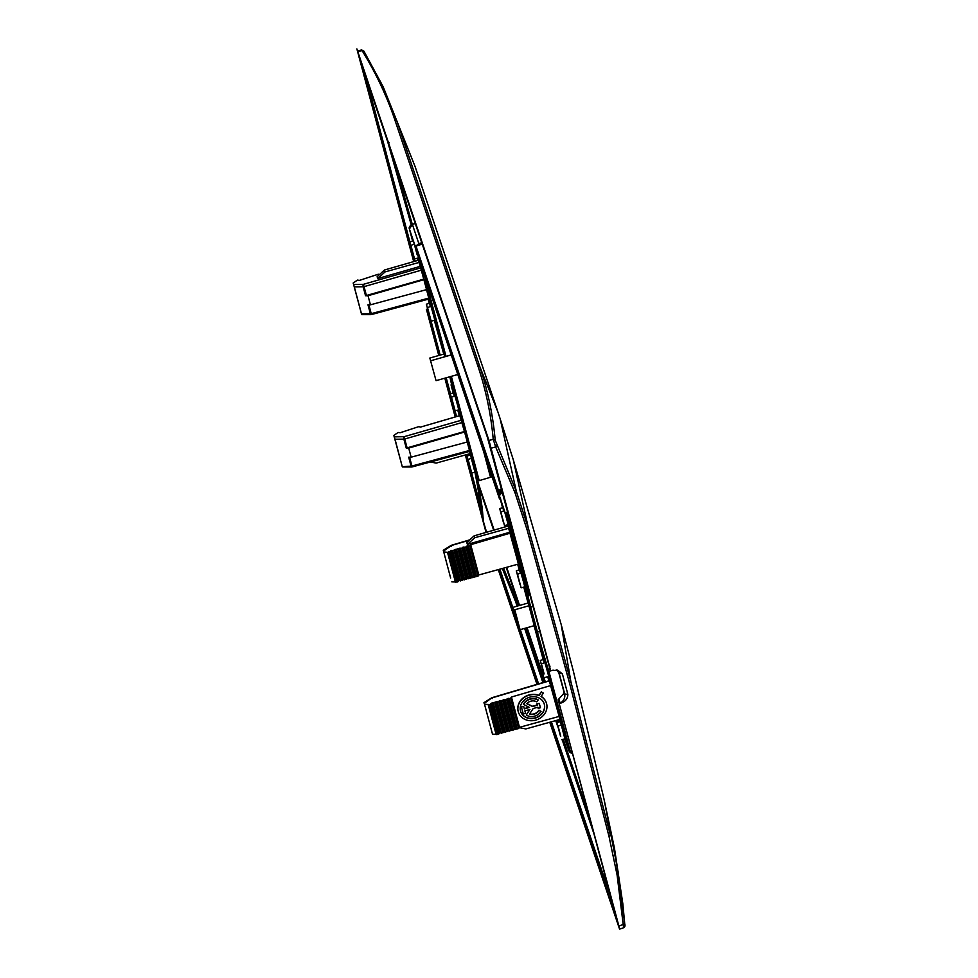 <?xml version="1.0" encoding="UTF-8"?>
<svg xmlns="http://www.w3.org/2000/svg" width="978" height="978" viewBox="0 0 978 978"><rect width="100%" height="100%" fill="white"/><g stroke="black" fill="none" stroke-linecap="round" stroke-linejoin="round"><path stroke-width="1.47" d="M613.353 906.349L613.878 910.787L613.793 907.987M613.829 908.269L558.169 699.759L618.915 926.142L624.722 923.733L624.82 925.396M613.878 910.787L550.223 722.131M486.592 532.264L483.34 521.298L480.968 507.888L482.24 508.181L478.584 484.77M428.987 313.315L427.716 313.119L426.432 309.305L438.78 355.503M486.042 532.423L465.345 454.966M455.198 416.983L444.831 378.18M603.927 798.72L573.401 671.336L561.176 624.441L570.859 681.617L569.465 682.803L609.062 836.642L617.081 874.907L618.499 873.831L603.927 798.72L614.465 848.256L624.722 923.733C625.284 925.763 624.93 927.095 623.671 927.731L619.6 929.1L619.331 928.415L549.77 722.253M536.983 684.343L498.279 569.612M619.331 928.415L618.915 926.142M613.842 910.714L611.507 899.418M624.722 923.745L622.852 903.892L614.465 848.256M617.081 874.907L623.512 927.01M484.306 453.878L490.553 477.252L477.594 481.078L494.134 530.088M506.677 567.289L519.55 605.443M527.069 627.705L545.333 681.874M558.169 719.918L558.903 722.07M543.902 674.013L540.259 660.443L544.135 673.964M543.792 672.668L541.433 663.879L543.792 672.668M560.528 736.251L556.885 722.681L560.761 736.202M560.418 734.906L558.071 726.116L560.418 734.906M484.122 453.327L490.516 477.252L492.056 476.848M477.594 481.066L479.562 488.462L477.594 481.066M543.878 659.343L540.259 660.443L543.902 659.404M541.433 663.879L544.856 662.558M560.504 721.581L556.885 722.681L560.528 721.642M558.071 726.116L561.482 724.796M558.572 671.813L563.695 690.981L563.817 693.402L558.169 699.759L558.793 698.989L560.211 703.194C563.744 700.969 565.247 697.901 564.722 694.013L559.049 672.815L556.335 669.967M569.465 682.803L527.081 529.795L515.003 492.765L495.675 446.946L493.23 439.318L488.976 440.467L550.675 670.712L557.546 670.138L562.362 673.818L567.863 694.404C567.802 698.708 565.345 701.654 560.48 703.231L559.453 703.573M493.694 458.425L549.379 666.886L487.24 436.775L363.254 69.279L363.327 72.079L368.254 85.942L369.464 86.015M550.675 670.712L549.391 666.898L550.027 666.177L549.391 666.898M488.976 440.467L357.508 50.917L361.689 49.939L363.987 51.308L383.144 86.7L415.075 166.492L383.144 86.7L363.987 51.308M515.003 492.765L516.347 491.445L528.462 528.585L513.254 459.636L500.149 418.78L516.347 491.445L495.198 440.198C492.936 414.904 487.753 390.246 479.648 366.212L396.909 120.979A1.773 1.54 161.4 0 0 394.953 120.172C386.86 96.186 375.894 72.995 362.08 50.611L357.777 51.614L358.192 53.876L413.694 261.603M487.325 437.056L363.229 69.23M491.213 448.144L495.675 446.946L496.971 445.54M394.953 120.172L477.692 365.405C485.785 389.403 490.956 414.036 493.23 439.318L495.198 440.198M502.313 490.687L497.545 491.555L415.173 247.41L499.514 498.939L500.822 499.122M519.966 584.392L516.323 570.822L520.186 584.343M517.496 574.257L521.14 587.827L517.496 574.257L520.919 572.937M503.34 522.142L499.697 508.584L503.56 522.105M500.87 512.02L504.514 525.589L500.87 512.02L504.293 510.699M519.941 569.722L516.323 570.822L519.954 569.783M499.721 508.597L503.328 507.545M483.425 521.592L482.24 508.181M451.481 397.239L455.125 410.809L451.481 397.239L454.904 395.919M453.951 407.374L450.308 393.804L454.171 407.325M468.107 459.477L471.751 473.046L468.107 459.477L471.53 458.156M470.577 469.611L466.934 456.041L470.797 469.562M453.926 392.704L450.308 393.804L453.939 392.765M470.552 454.941L466.934 456.041L470.565 455.002M427.472 308.999L426.432 309.305M363.29 71.932L366.628 79.291M431.164 321.163L427.533 307.618L431.164 321.163M430.002 317.74L426.359 304.182L430.234 317.703M414.538 258.925L410.907 245.38L414.538 258.925L418.205 257.972M412.105 250.747L409.733 241.945L412.349 250.71M426.384 304.195L430.002 303.143M427.533 307.618L430.956 306.297M409.758 241.957L413.376 240.906M410.907 245.38L414.33 244.06M450.638 578.022L443.376 550.577L450.638 578.022M443.45 551.127L451.469 545.492L451.591 546.176L451.469 545.492A1.773 0.807 -122.1 0 0 450.944 545.492L443.266 550.296M503.536 510.271C499.709 496.054 503.902 508.487 507.472 521.959L508.976 528.328L507.692 524.746M502.044 503.902L502.839 507.631M520.162 572.509C516.335 558.291 520.528 570.724 524.098 584.196L525.602 590.565L524.318 586.983M518.67 566.14L519.465 569.868M528.206 603.622L523.792 587.118L528.927 605.761L514.758 609.771L520.076 629.685L514.758 609.771M499.355 495.626L505.822 514.807L507.13 515.027L528.389 594.587L527.093 594.428A1.174 1.174 0 0 0 528.523 595.174L529.954 594.159M507.668 510.736L505.822 514.807L527.081 594.367L528.523 595.174L530.113 594.746M528.047 603.035L513.841 607.069M528.927 605.761L534.245 625.675L520.076 629.685M509.856 532.228L467.411 544.404L466.799 542.594L474.11 535.858L508.059 526.078L518.426 564.061L478.804 574.966L478.01 576.152L469.917 545.883L470.711 544.673L478.804 574.966M451.824 581.837L457.166 582.081L458.694 580.798L478.01 576.152M510.174 533.169L470.711 544.673M474.587 576.421L466.518 546.201L469.917 545.883M466.518 546.201L465.956 547.032L462.557 547.35L462.007 548.193L459.574 548.218L447.679 552.289L455.675 582.216M455.479 582.24L447.484 552.313L443.841 551.959M519.306 727.632L525.822 728.94L559.868 719.441L564.881 738.842M559.502 719.551L560.039 721.727M559.868 719.441L559.061 716.434M483.963 702.656L491.641 697.852A1.773 0.807 57.9 0 1 492.166 697.852L549.318 680.92L559.123 716.422L519.514 727.326L518.707 728.512L510.626 698.243L491.384 703.182L489.868 704.49L484.538 704.319L492.521 734.197L484.538 704.319M548.255 676.605L549.538 680.199L548.047 673.818C544.453 660.309 540.284 647.937 544.098 662.143M542.619 655.761L543.413 659.49M467.411 544.404L474.746 537.741L508.792 528.254M474.11 535.858L474.746 537.741M484.159 703.488L492.081 697.656A1.773 1.773 0 0 0 491.641 697.852M572.485 753.353L570.37 752.73L568.89 750.872L564.844 738.855L568.841 750.676L570.137 750.908L548.89 671.348L547.582 671.116L548.45 669.832A29.548 0.807 74.2 0 1 537.435 632.008L536.127 631.788A30.721 0.844 -105.8 0 0 547.582 671.116L568.89 750.872L572.448 753.231M550.871 685.529L511.421 697.033L510.626 698.243M511.421 697.033L519.514 727.326M541.286 691.825L543.352 693.047L541.286 691.825L538.988 695.321A14.731 12.873 161.4 0 0 523.377 697.779A14.731 12.873 161.4 0 0 518.169 711.409A14.731 12.873 161.4 0 0 518.377 712.106A14.731 12.873 161.4 0 0 518.426 712.241M546.335 702.827A14.731 12.873 161.4 0 0 546.286 702.693A14.731 12.873 161.4 0 0 541.164 696.385M520.663 711.495A12.372 10.819 161.4 0 0 535.541 717.73A12.372 10.819 161.4 0 0 544.233 704.026A12.372 10.819 161.4 0 0 544.098 703.573M529.624 713.903A7.628 6.675 161.4 0 0 538.927 710.199L541.054 711.336A9.988 8.729 161.4 0 1 526.274 715.028L529.954 709.441L524.88 710.884L525.541 713.353L523.279 714.001L521.421 707.057L523.682 706.409L524.342 708.891L529.428 707.449L523.389 704.319A9.988 8.729 161.4 0 1 538.059 699.783L536.8 701.849A7.628 6.675 161.4 0 0 526.714 703.683L532.631 706.544L537.313 705.211L537.008 704.038L539.269 703.402L540.431 707.73L538.157 708.378L537.851 707.204L533.157 708.537L529.489 714.111A7.628 6.675 161.4 0 0 539.012 710.468L541.054 711.336M526.274 715.028L529.624 709.539M523.279 714.001L521.323 706.776L523.682 706.409M524.269 708.61L529.037 707.265M526.849 703.524L532.533 706.275L537.228 704.942L536.91 703.769L539.269 703.402M538.157 708.378L537.827 707.204M492.521 734.197L497.863 734.441L499.391 733.145L518.707 728.512M496.372 734.576L488.377 704.649M538.988 695.321L539.074 695.59A14.731 12.873 161.4 0 0 523.462 698.047A14.731 12.873 161.4 0 0 518.254 711.691A14.731 12.873 161.4 0 0 518.474 712.375A14.731 12.873 161.4 0 0 536.543 719.869A14.731 12.873 161.4 0 0 546.384 702.962A14.731 12.873 161.4 0 0 541.054 696.544L543.352 693.047M541.372 692.094L539.074 695.59M520.528 711.043A12.372 10.819 161.4 0 0 520.699 711.629A12.372 10.819 161.4 0 0 535.553 718.023A12.372 10.819 161.4 0 0 544.33 704.294A12.372 10.819 161.4 0 0 544.147 703.72A12.372 10.819 161.4 0 0 529.294 697.314A12.372 10.819 161.4 0 0 520.528 711.043M538.144 700.052A9.988 8.729 161.4 0 0 523.487 704.588M395.014 439.256L402.276 466.702L393.828 435.442L395.014 439.256L403.865 439.134A1.773 0.733 -90.8 0 1 404.061 436.701L394.293 436.836M393.828 435.442L398.095 432.472L400.149 432.741L418.975 426.579L420.369 427.141L459.819 415.638L464.44 431.518L406.261 448.107L408.706 448.083L411.139 457.178L408.682 457.178L411.078 466.151A1.773 0.856 -15 0 0 411.958 466.029L412.08 466.714A1.773 0.721 -90 0 1 411.689 466.983A1.773 0.721 -90 0 1 411.078 466.151L402.276 466.702M470.076 455.088L469.746 453.743M470.137 453.633L474.929 472.203M453.45 392.85L452.655 389.122M454.147 395.503C450.32 381.273 454.513 393.706 458.083 407.178L459.587 413.56L458.303 409.965M451.151 385.283L452.019 383.999M436.066 380.662L429.831 358.034L436.066 380.662L457.557 374.574M450.956 355.014L430.748 360.748M425.491 279.537L446.017 356.371L444.709 356.139L444 354.024L429.831 358.034M412.08 466.714L409.586 457.178M411.958 466.029L469.501 450.455L469.623 451.139L467.239 441.995M412.875 240.991L412.093 237.263L415.149 246.847M417.728 258.106L419.012 261.688L418.181 257.874M420.674 267.886L423.743 279.158L365.552 295.747L363.156 286.774A1.773 0.733 -90.8 0 1 363.364 284.341L420.674 267.886L418.376 260.258L384.427 270.026L377.117 276.762L377.728 278.583L385.063 271.921L384.427 270.026M423.743 279.158L426.567 289.622L370.442 304.818L368.009 295.723L365.552 295.747M354.305 286.896L353.596 284.476L363.364 284.341L364.036 286.64A1.773 0.856 -15 0 1 363.156 286.774L354.305 286.896L361.493 313.791L370.381 313.791A1.773 0.856 165 0 0 371.249 313.669L428.804 298.094L428.926 298.779L426.542 289.635M464.44 431.518L467.276 441.983L411.139 457.178M469.587 451.371L470.186 453.621L436.139 463.107L430.442 461.971M434.354 320.344L435.638 323.938L434.146 317.557C430.564 304.048 426.384 291.676 430.198 305.869M429.513 303.229L428.719 299.5M464.611 432.031L408.706 448.083M353.596 284.476L361.579 314.341M446.017 356.371L450.944 354.99M370.442 304.818L367.985 304.818L370.381 313.791A1.773 0.721 90 0 0 370.992 314.623A1.773 1.773 0 0 0 371.457 314.561L429 298.987M379.378 274.671L378.266 274.219L359.452 280.393L357.398 280.111L353.131 283.082M420.173 266.395L377.728 278.583M419.11 262.422L385.063 271.921M423.914 279.671L368.009 295.723M368.633 83.778L356.872 48.9L412.765 258.143M537.435 684.209L498.731 569.477M483.34 521.298L465.601 454.892M455.455 416.909L445.088 378.107M439.024 355.43L427.716 313.119M611.018 897.608L551.384 721.813M538.585 683.866L520.284 629.636M518.303 623.768L499.88 569.159M609.062 836.642L610.443 835.469L570.859 681.617L528.462 528.585L527.081 529.795M558.426 722.216L557.704 720.053L558.426 722.216M544.868 682.008L526.592 627.839L544.868 682.008M506.201 567.423L519.073 605.578L506.213 567.423M479.611 488.572A1.174 1.027 -18.6 0 1 479.587 488.523L493.658 530.223L479.562 488.462A1.174 1.174 0 0 0 479.587 488.523A1.174 1.027 -18.6 0 1 479.562 488.462M502.337 568.487L515.626 601.69A1.174 1.027 161.4 0 0 516.482 600.529L518.254 605.81M525.773 628.084L544.049 682.253M556.873 720.285L557.607 722.461M563.279 739.27L589.404 816.691M503.584 568.145L516.482 600.529L516.054 596.604M515.626 601.69L517.117 606.14M524.636 628.402L542.912 682.595M555.736 720.603L557.888 726.984M562.142 739.576L594.147 834.442M563.695 690.981L564.722 694.013M558.927 672.497L559.147 673.145M562.362 673.818L559.159 673.206M567.863 694.404L564.697 693.952M413.938 261.529L363.327 72.079M477.692 365.405A1.773 1.54 161.4 0 1 479.648 366.212L497.814 411.726L415.075 166.492M499.379 493.756L498.364 490.247A1.174 1.027 -18.6 0 0 497.545 491.555L499.514 498.939M417.141 254.769L415.173 247.41A1.174 1.027 161.4 0 1 416.005 246.101L498.364 490.247L501.897 489.134M416.005 246.101L422.239 244.121M470.736 469.574L480.968 507.888L477.716 486.824L478.988 487.093M477.716 486.824L475.076 472.802M467.105 455.992L466.726 454.574M456.579 416.579L454.11 407.337M450.479 393.743L446.212 377.789M440.149 355.112L430.161 317.716M427.276 309.182L428.694 313.388M387.496 141.15L387.899 142.519L389.146 142.69M409.904 241.884L368.254 85.942L372.337 96.199M395.711 165.49L412.276 224.292M415.063 261.199L413.535 255.478M387.899 142.519L411.212 224.781M502.362 491.042L502.301 490.907C499.636 492.472 498.658 494.049 499.355 495.638L502.582 507.704L499.367 495.663L502.582 491.714M507.13 515.027L508.108 512.362M507.166 524.88L507.533 526.237L507.166 524.88M517.692 564.257L519.208 569.942L517.692 564.257M527.765 595.137A29.548 0.807 -105.8 0 0 530.785 607.106L537.435 632.008L539.88 631.323M533.23 606.433L529.477 606.886L536.127 631.788M527.081 594.367A30.721 0.844 -105.8 0 0 529.477 606.886M528.499 595.064L530.076 594.636M476.543 576.555L468.462 546.311M475.565 576.152L467.484 545.92M474.037 577.24L465.956 547.032M472.57 577.643L464.501 547.46M471.592 577.24L463.535 547.069M470.051 578.34L462.007 548.193M470.614 577.509L462.557 547.35M468.596 578.744L460.54 548.621M467.618 578.34L459.574 548.218M466.078 579.428L458.046 549.343M466.64 578.609L458.596 548.511M464.611 579.832L456.592 549.77M463.645 579.428L455.614 549.379M462.105 580.529L454.085 550.504M462.667 579.697L454.636 549.66M460.638 580.932L452.631 550.932M459.672 580.529L451.653 550.528M458.132 581.617L450.124 551.653M458.694 580.798L450.687 550.822M457.166 582.081L449.171 552.13M469.416 540.174L451.469 545.492M534.11 625.712L543.157 659.563L534.11 625.712M547.741 676.739L548.829 680.835L547.741 676.739M559.196 719.637L559.783 721.801L559.196 719.637M570.137 750.908L572.301 752.693M553.145 670.126L548.89 671.348L548.45 669.832L550.211 669.331M492.289 698.536L492.081 697.656L549.233 680.712M516.274 728.512L508.193 698.28M517.24 728.916L509.159 698.671M515.296 728.781L507.215 698.561M514.734 729.6L506.665 699.392M512.289 729.6L504.232 699.429M513.267 730.004L505.21 699.82M511.323 729.869L503.267 699.71M510.76 730.7L502.704 700.554M508.315 730.7L500.271 700.578M509.293 731.104L501.249 700.981M507.337 730.969L499.306 700.871M506.787 731.788L498.743 701.703M504.342 731.788L496.311 701.739M505.32 732.192L497.289 702.131M503.364 732.057L495.345 702.021M502.814 732.889L494.795 702.864M500.369 732.877L492.362 702.889M501.347 733.292L493.328 703.292M499.391 733.145L491.384 703.182M498.829 733.977L490.834 704.013M497.863 734.441L489.868 704.49M496.176 734.6L488.193 704.673M477.741 480.675L474.892 472.215L477.741 480.675M451.347 376.334L479.073 480.125M477.936 480.516L450.198 376.664M469.819 455.161L469.464 453.816L469.819 455.161M459.305 415.784L457.777 410.1L459.305 415.784M451.628 384.048A1.174 1.174 0 0 0 451.164 385.32L453.193 392.924L451.164 385.332A30.721 0.844 -105.8 0 0 449.807 376.762L452.362 387.765L453.169 386.787M443.755 354.085L442.105 347.911A30.721 0.844 -105.8 0 0 434.318 320.356L443.755 354.085M461.371 420.247L404.061 436.701L404.733 439A1.773 0.856 -15 0 1 403.865 439.134L406.261 448.107M462.044 422.545L404.733 439L407.129 447.973M444.709 356.139L419.501 261.786M415.295 246.48L409.403 229.023L412.398 224.402L415.295 223.546M429.256 303.302L428.156 299.207L429.256 303.302M417.789 260.417L417.215 258.241L417.789 260.417M412.63 241.065L409.403 228.999C408.694 227.409 409.684 225.832 412.349 224.268L419.269 244.916M421.775 242.74L418.865 243.571L416.066 245.93M412.374 224.414L415.247 223.412M368.889 304.818L371.457 314.561M366.432 295.613L364.036 286.64L421.347 270.185M545.076 677.448L548.731 676.483M561.714 739.686L565.37 738.72M613.781 907.963L558.157 699.747M500.149 418.78L497.814 411.726M513.254 459.636L561.176 624.465M521.14 587.827L524.795 586.861M504.514 525.589L508.169 524.624M499.697 508.584L503.315 507.484M455.125 410.809L458.78 409.843M471.751 473.046L475.406 472.081M361.689 49.951L363.926 51.186M422.19 243.987L415.943 245.967A1.174 1.174 0 0 0 415.161 247.385M431.176 321.187L434.831 320.209M426.359 304.182L429.978 303.082M409.733 241.945L413.352 240.845M527.313 592.277L526.115 591.873L527.093 594.428M469.795 539.832L451.384 545.296A1.773 1.773 0 0 0 450.944 545.492M402.386 466.971L411.689 466.983A1.773 1.773 0 0 0 412.154 466.922L469.709 451.347M412.618 241.065L409.403 228.999M361.689 314.623L370.992 314.623"/></g></svg>
